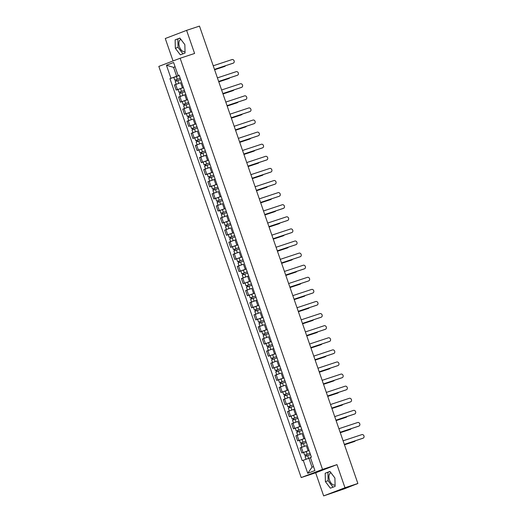 <?xml version="1.0" encoding="UTF-8"?>
<svg xmlns="http://www.w3.org/2000/svg" width="522" height="522" viewBox="0 0 522 522"><rect width="100%" height="100%" fill="white"/><g stroke="black" fill="none" stroke-linecap="round" stroke-linejoin="round"><path stroke-width="0.78" d="M185.023 51.561A6.401 3.556 71.7 0 1 184.827 51.639A6.401 3.556 71.7 0 1 179.49 46.83A6.401 3.556 71.7 0 1 180.808 39.476A6.401 3.556 71.7 0 1 180.925 39.444M335.085 484.905A6.401 3.556 71.7 0 1 334.883 484.984A6.401 3.556 71.7 0 1 329.545 480.175A6.401 3.556 71.7 0 1 330.87 472.821A6.401 3.556 71.7 0 1 330.981 472.788M323.653 495.9L344.977 487.744L357.87 483.483L199.489 26.1L186.595 30.361L194.595 53.466L180.149 58.242L158.825 66.398L301.201 477.565L315.653 472.788L323.653 495.9L344.481 488.781L356.076 484.175M186.595 30.361L165.272 38.517L173.043 60.963M344.977 487.744L336.977 464.632L322.531 469.408L180.149 58.242M357.87 483.483L356.108 484.266M180.671 82.717L174.374 84.969L176.149 90.084L183.405 87.52M178.087 89.445L176.149 90.084M185.819 94.502L178.563 97.066L180.338 102.181L187.594 99.617M182.276 101.542L180.338 102.181M189.049 106.912L182.752 109.163L184.527 114.285L191.783 111.715M186.465 113.639L184.527 114.285M193.238 119.009L186.941 121.261L188.716 126.383L195.972 123.812M190.654 125.743L188.716 126.383M197.427 131.107L191.13 133.358L192.905 138.48L200.161 135.909M194.843 137.841L192.905 138.48M201.616 143.211L195.319 145.455L197.094 150.577L204.35 148.007M199.032 149.938L197.094 150.577M206.771 154.988L199.508 157.553L201.283 162.675L208.539 160.104M203.221 162.035L201.283 162.675M209.994 167.405L203.697 169.65L205.472 174.772L212.728 172.201M207.41 174.133L205.472 174.772M215.149 179.183L207.887 181.747L209.661 186.869L216.917 184.299M211.599 186.23L209.661 186.869M218.372 191.6L212.076 193.845L213.85 198.967L221.106 196.396M215.788 198.327L213.85 198.967M222.561 203.697L216.265 205.949L218.039 211.064L225.295 208.493M219.977 210.425L218.039 211.064M227.716 215.475L220.454 218.046L222.228 223.162L229.484 220.591M224.166 222.522L222.228 223.162M230.939 227.892L224.643 230.143L226.417 235.259L233.673 232.695M228.355 234.619L226.417 235.259M236.094 239.67L228.838 242.241L230.607 247.356L237.862 244.792M232.544 246.717L230.607 247.356M239.317 252.087L233.027 254.338L234.796 259.454L242.051 256.889M236.734 258.814L234.796 259.454M243.506 264.184L237.216 266.435L238.985 271.551L246.24 268.987M240.923 270.911L238.985 271.551M248.661 275.962L241.405 278.533L243.174 283.648L250.429 281.084M245.112 283.009L243.174 283.648M251.885 288.379L245.594 290.63L247.363 295.746L254.619 293.181M249.301 295.106L247.363 295.746M257.039 300.157L249.784 302.727L251.552 307.843L258.808 305.279M253.49 307.204L251.552 307.843M260.263 312.574L253.973 314.825L255.741 319.94L262.997 317.376M257.679 319.301L255.741 319.94M264.452 324.671L258.162 326.922L259.93 332.038L267.186 329.473M261.868 331.398L259.93 332.038M268.641 336.768L262.351 339.019L264.119 344.135L271.381 341.571M266.057 343.496L264.119 344.135M273.796 348.552L266.54 351.117L268.308 356.232L275.57 353.668M270.246 355.593L268.308 356.232M277.019 360.963L270.729 363.214L272.497 368.336L279.759 365.765M274.435 367.697L272.497 368.336M281.208 373.06L274.918 375.311L276.686 380.434L283.948 377.863M278.624 379.794L276.686 380.434M285.397 385.164L279.107 387.409L280.875 392.531L288.137 389.96M282.813 391.892L280.875 392.531M289.586 397.262L283.296 399.506L285.064 404.628L292.327 402.057M287.002 403.989L285.064 404.628M294.741 409.039L287.485 411.604L289.253 416.726L296.516 414.155M291.191 416.086L289.253 416.726M297.971 421.456L291.674 423.701L293.442 428.823L300.705 426.252M295.38 428.184L293.442 428.823M302.16 433.554L295.863 435.798L297.631 440.92L304.894 438.349M299.569 440.281L297.631 440.92M306.349 445.651L300.052 447.896L301.827 453.018L309.083 450.447M303.758 452.378L301.827 453.018M175.111 66.842L173.558 67.351L176.645 76.271L179.216 75.422M176.645 76.271L170.955 78.267L166.44 65.243L173.604 62.503L178.119 75.527L179.17 75.285M310.479 457.768L308.926 458.277L312.019 467.197L307.745 473.304L314.91 470.563L310.401 457.54L311.399 457.155L179.118 75.148L178.119 75.527M307.745 473.304L303.236 460.273L308.926 458.277M170.955 78.267L169.95 78.652L302.231 460.658L303.236 460.273M301.201 477.565L322.531 469.408M185.062 53.035L184.847 44.638L179.881 38.067L175.124 39.881L175.34 48.272L180.312 54.849L185.062 53.035M315.653 472.788L336.977 464.632M335.124 486.38L334.909 477.982L329.937 471.412L325.186 473.226L325.402 481.617L330.367 488.194L335.124 486.38M312.019 467.197L313.546 466.609M175.085 66.77L173.558 67.351L166.44 65.243M173.898 77.347L169.95 78.652M179.966 38.178L177.845 38.987L178.061 47.378L182.948 53.838M178.061 47.378L175.34 48.272M177.845 38.987L175.124 39.881M330.021 471.523L327.907 472.325L328.123 480.723L333.01 487.183M328.123 480.723L325.402 481.617M327.907 472.325L325.186 473.226M232.812 63.312A1.886 1.566 -110.9 0 1 232.701 63.351L214.477 69.374L233.256 63.142A1.886 1.566 69.1 0 0 232.016 59.573L213.23 65.779M174.766 80.192L180.207 78.287L174.766 80.192L173.8 77.4L179.242 75.494M176.632 80.975L176.182 79.683M214.601 69.746L224.721 66.405A1.886 1.566 69.1 0 0 225.504 65.726M180.664 79.605L175.222 81.51L176.182 84.283M178.772 83.363L176.573 84.14M224.284 66.575A1.886 1.566 -110.9 0 1 224.166 66.614L214.614 69.772M176.071 81.178L175.64 79.925M237.001 75.409A1.886 1.566 -110.9 0 1 236.89 75.449L218.666 81.471M218.653 81.445L237.445 75.24A1.886 1.566 69.1 0 0 236.212 71.671L217.42 77.876M241.19 87.507A1.886 1.566 -110.9 0 1 241.079 87.546L222.855 93.569M222.842 93.542L241.634 87.337A1.886 1.566 69.1 0 0 240.401 83.768L221.609 89.973M184.403 90.404L178.955 92.29L177.989 89.497L183.431 87.592M184.397 90.384L178.955 92.29M180.821 93.073L180.371 91.781M218.79 81.843L228.91 78.502A1.886 1.566 69.1 0 0 229.693 77.824M184.853 91.702L179.411 93.608L180.371 96.381M185.819 94.495L184.86 94.815M182.961 95.461L180.762 96.237M228.473 78.672A1.886 1.566 -110.9 0 1 228.362 78.711L218.803 81.869M180.26 93.275L179.829 92.022M188.592 102.501L183.144 104.387L182.178 101.594L187.62 99.689M188.586 102.482L183.144 104.387M185.01 105.17L184.56 103.878M222.979 93.94L233.106 90.6A1.886 1.566 69.1 0 0 233.882 89.928M189.042 103.8L183.6 105.705L184.56 108.478M187.15 107.558L184.951 108.335M232.662 90.769A1.886 1.566 -110.9 0 1 232.551 90.808L222.992 93.967M184.449 105.372L184.018 104.119M245.379 99.604A1.886 1.566 -110.9 0 1 245.268 99.643L227.044 105.666M227.031 105.64L245.823 99.434A1.886 1.566 69.1 0 0 244.59 95.865L225.798 102.077M249.568 111.701A1.886 1.566 -110.9 0 1 249.457 111.741L231.233 117.763M231.22 117.737L250.012 111.532A1.886 1.566 69.1 0 0 248.779 107.963L229.987 114.174M253.757 123.799A1.886 1.566 -110.9 0 1 253.646 123.838L235.422 129.861L254.201 123.629A1.886 1.566 69.1 0 0 252.968 120.06L234.176 126.272M192.781 114.599L187.333 116.484L186.367 113.692L191.809 111.786M192.775 114.579L187.333 116.484M189.199 117.267L188.749 115.975M227.168 106.038L237.295 102.697A1.886 1.566 69.1 0 0 238.071 102.025M193.231 115.897L187.79 117.802L188.749 120.575M191.339 119.655L189.14 120.432M236.851 102.867A1.886 1.566 -110.9 0 1 236.74 102.906L227.181 106.064M188.638 117.47L188.207 116.217M191.522 128.582L196.964 126.676L191.522 128.582L190.556 125.789L195.998 123.884M193.388 129.365L192.938 128.073M231.357 118.135L241.484 114.794A1.886 1.566 69.1 0 0 242.26 114.122M197.42 127.994L191.979 129.9L192.938 132.673M195.528 131.753L193.329 132.529M241.04 114.964A1.886 1.566 -110.9 0 1 240.929 115.003L231.37 118.161M192.827 129.567L192.396 128.314M195.711 140.679L201.153 138.774L195.711 140.679L194.745 137.886L200.187 135.981M197.577 141.462L197.127 140.17M235.546 130.232L245.673 126.892A1.886 1.566 69.1 0 0 246.456 126.22M201.609 140.092L196.168 141.997L197.127 144.77M199.717 143.85L197.518 144.627M245.229 127.061A1.886 1.566 -110.9 0 1 245.118 127.1L235.559 130.259M197.016 141.664L196.585 140.411M257.946 135.896A1.886 1.566 -110.9 0 1 257.835 135.942L239.611 141.958M239.598 141.932L258.39 135.727A1.886 1.566 69.1 0 0 257.157 132.157L238.365 138.369M205.348 150.891L199.9 152.776L198.934 149.984L204.376 148.078M205.342 150.871L199.9 152.776M201.766 153.559L201.316 152.267M239.735 142.33L249.862 138.989A1.886 1.566 69.1 0 0 250.645 138.317M205.798 152.189L200.357 154.094L201.316 156.868M206.764 154.982L205.805 155.308M203.906 155.947L201.707 156.724M249.418 139.159A1.886 1.566 -110.9 0 1 249.307 139.204L239.748 142.356M201.205 153.762L200.774 152.509M262.135 147.994A1.886 1.566 -110.9 0 1 262.024 148.039L243.8 154.055M243.787 154.029L262.579 147.824A1.886 1.566 69.1 0 0 261.346 144.255L242.554 150.466M209.537 162.988L204.089 164.874L203.123 162.081L208.565 160.176M209.531 162.968L204.089 164.874M205.955 165.657L205.505 164.365M253.607 151.256A1.886 1.566 -110.9 0 1 253.496 151.302L243.937 154.453L254.051 151.086A1.886 1.566 69.1 0 0 254.834 150.414M209.988 164.286L204.546 166.192L205.505 168.965M208.095 168.045L205.896 168.821M205.394 165.859L204.963 164.613M266.324 160.091A1.886 1.566 -110.9 0 1 266.213 160.137L247.989 166.153M247.976 166.126L266.768 159.921A1.886 1.566 69.1 0 0 265.535 156.352L246.743 162.564M213.726 175.085L208.278 176.971L207.312 174.178L212.754 172.273M213.72 175.066L208.278 176.971M210.144 177.754L209.694 176.462M248.113 166.531L258.24 163.184A1.886 1.566 69.1 0 0 259.023 162.512M214.177 176.384L208.735 178.289L209.694 181.062M215.142 179.177L214.183 179.503M212.291 180.142L210.085 180.919M257.796 163.353A1.886 1.566 -110.9 0 1 257.685 163.399L248.126 166.557M209.583 177.956L209.152 176.71M270.513 172.188A1.886 1.566 -110.9 0 1 270.403 172.234L252.178 178.25M252.165 178.23L270.957 172.019A1.886 1.566 69.1 0 0 269.724 168.449L250.932 174.661M217.915 187.189L212.467 189.068L211.501 186.276L216.943 184.37M217.909 187.163L212.467 189.068M214.333 189.858L213.883 188.559M252.309 178.628L262.429 175.281A1.886 1.566 69.1 0 0 263.212 174.609M218.366 188.481L212.924 190.386L213.883 193.16M216.48 192.24L214.274 193.016M261.985 175.451A1.886 1.566 -110.9 0 1 261.874 175.496L252.315 178.655M213.772 190.054L213.341 188.807M274.702 184.286A1.886 1.566 -110.9 0 1 274.592 184.331L256.367 190.354M256.354 190.328L275.146 184.116A1.886 1.566 69.1 0 0 273.913 180.553L255.121 186.759M216.656 201.166L222.098 199.26L216.656 201.166L215.69 198.373L221.132 196.468M218.522 201.955L218.072 200.657M256.498 190.726L266.618 187.378A1.886 1.566 69.1 0 0 267.401 186.706M222.555 200.578L217.113 202.484L218.072 205.257M220.669 204.337L218.464 205.113M266.174 187.548A1.886 1.566 -110.9 0 1 266.063 187.594L256.504 190.752M217.961 202.151L217.53 200.905M278.892 196.383A1.886 1.566 -110.9 0 1 278.781 196.429L260.556 202.451L279.335 196.213A1.886 1.566 69.1 0 0 278.102 192.651L259.31 198.856M226.294 211.384L220.845 213.263L219.879 210.47L225.321 208.565M226.287 211.358L220.845 213.263M222.711 214.053L222.261 212.754M260.687 202.823L270.807 199.476A1.886 1.566 69.1 0 0 271.59 198.804M226.744 212.676L221.302 214.581L222.261 217.354M227.709 215.469L226.75 215.795M224.858 216.434L222.653 217.211M270.363 199.645A1.886 1.566 -110.9 0 1 270.252 199.691L260.693 202.849M222.15 214.248L221.72 213.002M283.081 208.48A1.886 1.566 -110.9 0 1 282.97 208.526L264.745 214.549M264.732 214.522L283.524 208.311A1.886 1.566 69.1 0 0 282.291 204.748L263.499 210.953M230.483 223.481L225.034 225.36L224.068 222.568L229.51 220.662M230.476 223.455L225.034 225.36M226.9 226.15L226.45 224.852M274.552 211.743A1.886 1.566 -110.9 0 1 274.442 211.788L264.882 214.947L274.996 211.573A1.886 1.566 69.1 0 0 275.779 210.901M230.933 224.773L225.491 226.678L226.45 229.452M229.047 228.532L226.842 229.308M226.339 226.346L225.909 225.099M287.27 220.578A1.886 1.566 -110.9 0 1 287.159 220.623L268.934 226.646M268.921 226.62L287.713 220.408A1.886 1.566 69.1 0 0 286.48 216.845L267.688 223.051M234.672 235.579L229.223 237.458L228.258 234.665L233.699 232.76M234.665 235.552L229.223 237.458M231.089 238.247L230.639 236.949M269.065 227.018L279.185 223.67A1.886 1.566 69.1 0 0 279.968 222.998M235.122 236.871L229.68 238.776L230.639 241.549M236.088 239.663L235.128 239.989M233.236 240.629L231.031 241.405M278.741 223.84A1.886 1.566 -110.9 0 1 278.631 223.886L269.071 227.044M230.528 238.443L230.098 237.197M291.459 232.675A1.886 1.566 -110.9 0 1 291.348 232.721L273.123 238.743M273.11 238.717L291.902 232.505A1.886 1.566 69.1 0 0 290.669 228.943L271.877 235.148M238.861 247.676L233.412 249.555L232.447 246.762L237.888 244.857M238.854 247.65L233.412 249.555M235.278 250.345L234.828 249.046M273.254 239.115L283.374 235.768A1.886 1.566 69.1 0 0 284.157 235.096M239.311 248.968L233.869 250.873L234.828 253.646M237.425 252.726L235.22 253.509M282.931 235.937A1.886 1.566 -110.9 0 1 282.82 235.983L273.26 239.141M234.717 250.54L234.287 249.294M295.648 244.772A1.886 1.566 -110.9 0 1 295.537 244.818L277.312 250.841M277.299 250.814L296.091 244.603A1.886 1.566 69.1 0 0 294.858 241.04L276.066 247.245M237.601 261.652L243.043 259.747L237.601 261.652L236.636 258.86L242.077 256.954M239.468 262.442L239.017 261.144M277.443 251.212L287.563 247.865A1.886 1.566 69.1 0 0 288.346 247.193M243.5 261.065L238.058 262.971L239.017 265.744M241.614 264.824L239.409 265.607M287.12 248.035A1.886 1.566 -110.9 0 1 287.009 248.08L277.45 251.239M238.906 262.638L238.476 261.392M299.837 256.87A1.886 1.566 -110.9 0 1 299.726 256.915L281.502 262.938L300.28 256.707A1.886 1.566 69.1 0 0 299.047 253.137L280.255 259.343M247.239 271.871L241.79 273.75L240.825 270.964L246.267 269.058M247.232 271.845L241.79 273.75M243.657 274.539L243.206 273.241M281.632 263.31L291.752 259.969A1.886 1.566 69.1 0 0 292.535 259.29M247.689 273.163L242.247 275.068L243.206 277.848M248.655 275.955L247.696 276.282M245.803 276.921L243.598 277.704M291.309 260.132A1.886 1.566 -110.9 0 1 291.198 260.178L281.639 263.336M243.095 274.735L242.665 273.489M304.026 268.967A1.886 1.566 -110.9 0 1 303.915 269.013L285.691 275.035M285.684 275.009L304.47 268.804A1.886 1.566 69.1 0 0 303.236 265.235L284.444 271.44M251.434 283.968L245.979 285.847L245.014 283.061L250.456 281.156M251.421 283.942L245.979 285.847M247.846 286.637L247.395 285.338M295.498 272.23A1.886 1.566 -110.9 0 1 295.387 272.275L285.828 275.433L295.941 272.066A1.886 1.566 69.1 0 0 296.724 271.388M251.878 285.26L246.436 287.165L247.395 289.945M249.992 289.018L247.787 289.801M247.284 286.839L246.854 285.586M308.215 281.071A1.886 1.566 -110.9 0 1 308.104 281.11L289.88 287.133M289.873 287.107L308.659 280.901A1.886 1.566 69.1 0 0 307.425 277.332L288.633 283.537M255.623 296.065L250.168 297.945L249.203 295.158L254.645 293.253M255.61 296.039L250.168 297.945M252.035 298.734L251.584 297.436M290.01 287.505L300.13 284.164A1.886 1.566 69.1 0 0 300.913 283.485M256.067 297.364L250.625 299.269L251.584 302.042M257.033 300.15L256.074 300.476M254.181 301.116L251.976 301.899M299.687 284.333A1.886 1.566 -110.9 0 1 299.576 284.373L290.017 287.531M251.473 298.936L251.043 297.684M312.404 293.168A1.886 1.566 -110.9 0 1 312.293 293.207L294.069 299.23M294.062 299.204L312.848 292.999A1.886 1.566 69.1 0 0 311.614 289.429L292.822 295.635M259.812 308.163L254.358 310.048L253.392 307.256L258.834 305.35M259.799 308.143L254.358 310.048M256.224 310.831L255.773 309.539M294.199 299.602L304.319 296.261A1.886 1.566 69.1 0 0 305.102 295.582M260.256 309.461L254.814 311.366L255.773 314.14M258.37 313.22L256.165 313.996M303.876 296.431A1.886 1.566 -110.9 0 1 303.765 296.47L294.206 299.628M255.663 311.034L255.232 309.781M316.6 305.266A1.886 1.566 -110.9 0 1 316.482 305.305L298.258 311.327M298.251 311.301L317.037 305.096A1.886 1.566 69.1 0 0 315.803 301.527L297.011 307.732M258.547 322.146L263.988 320.24L258.547 322.146L257.581 319.353L263.023 317.448M260.413 322.929L259.963 321.637M298.388 311.699L308.509 308.358A1.886 1.566 69.1 0 0 309.292 307.68M264.445 321.559L259.003 323.464L259.969 326.237M262.559 325.317L260.354 326.093M308.065 308.528A1.886 1.566 -110.9 0 1 307.954 308.567L298.395 311.725M259.852 323.131L259.421 321.878M320.789 317.363A1.886 1.566 -110.9 0 1 320.671 317.402L302.447 323.425L321.226 317.193A1.886 1.566 69.1 0 0 319.993 313.624L301.201 319.829M262.736 334.243L268.178 332.338L262.736 334.243L261.77 331.45L267.212 329.545M264.602 335.026L264.152 333.734M302.577 323.797L312.698 320.456A1.886 1.566 69.1 0 0 313.481 319.777M268.634 333.656L263.192 335.561L264.158 338.334M266.749 337.414L264.543 338.191M312.254 320.625A1.886 1.566 -110.9 0 1 312.143 320.665L302.584 323.823M264.041 335.228L263.61 333.976M324.978 329.46A1.886 1.566 -110.9 0 1 324.86 329.499L306.636 335.522M306.629 335.496L325.415 329.291A1.886 1.566 69.1 0 0 324.182 325.721L305.39 331.927M272.38 344.455L266.925 346.34L265.959 343.548L271.401 341.642M272.367 344.435L266.925 346.34M268.791 347.123L268.341 345.832M316.443 332.723A1.886 1.566 -110.9 0 1 316.332 332.762L306.773 335.92L316.887 332.553A1.886 1.566 69.1 0 0 317.67 331.881M272.823 345.753L267.381 347.659L268.347 350.432M273.796 348.546L272.83 348.866M270.938 349.512L268.732 350.288M268.23 347.326L267.799 346.073M329.167 341.558A1.886 1.566 -110.9 0 1 329.049 341.597L310.825 347.619M310.818 347.593L329.604 341.388A1.886 1.566 69.1 0 0 328.371 337.819L309.579 344.024M276.569 356.552L271.114 358.438L270.148 355.645L275.59 353.74M276.556 356.533L271.114 358.438M272.98 359.221L272.53 357.929M310.955 347.991L321.076 344.651A1.886 1.566 69.1 0 0 321.859 343.978M277.012 357.851L271.57 359.756L272.536 362.529M275.127 361.609L272.921 362.385M320.632 344.82A1.886 1.566 -110.9 0 1 320.521 344.859L310.962 348.017M272.425 359.423L271.988 358.17M333.356 353.655A1.886 1.566 -110.9 0 1 333.238 353.694L315.014 359.717M315.007 359.691L333.793 353.485A1.886 1.566 69.1 0 0 332.56 349.916L313.768 356.128M280.758 368.649L275.303 370.535L274.337 367.742L279.779 365.837M280.745 368.63L275.303 370.535M277.169 371.318L276.719 370.026M315.144 360.089L325.265 356.748A1.886 1.566 69.1 0 0 326.048 356.076M281.201 369.948L275.76 371.853L276.725 374.626M279.316 373.706L277.11 374.483M324.821 356.917A1.886 1.566 -110.9 0 1 324.71 356.957L315.151 360.115M276.614 371.52L276.177 370.268M337.545 365.752A1.886 1.566 -110.9 0 1 337.427 365.791L319.203 371.814M319.196 371.788L337.982 365.583A1.886 1.566 69.1 0 0 336.749 362.014L317.957 368.225M279.492 382.633L284.934 380.727L279.492 382.633L278.526 379.84L283.968 377.935M281.358 383.416L280.908 382.124M319.333 372.186L329.454 368.845A1.886 1.566 69.1 0 0 330.237 368.173M285.39 382.045L279.949 383.951L280.914 386.724M283.505 385.804L281.299 386.58M329.01 369.015A1.886 1.566 -110.9 0 1 328.899 369.054L319.34 372.212M280.803 383.618L280.366 382.365M341.734 377.85A1.886 1.566 -110.9 0 1 341.616 377.895L323.392 383.911L342.171 377.68A1.886 1.566 69.1 0 0 340.938 374.111L322.146 380.323M283.681 394.73L289.129 392.825L283.681 394.73L282.715 391.937L288.157 390.032M285.547 395.513L285.097 394.221M323.523 384.283L333.643 380.943A1.886 1.566 69.1 0 0 334.426 380.27M289.579 394.143L284.138 396.048L285.103 398.821M287.694 397.901L285.488 398.678M333.199 381.112A1.886 1.566 -110.9 0 1 333.088 381.151L323.529 384.309M284.992 395.715L284.555 394.462M345.923 389.947A1.886 1.566 -110.9 0 1 345.805 389.993L327.581 396.009M327.575 395.983L346.36 389.777A1.886 1.566 69.1 0 0 345.127 386.208L326.335 392.42M293.325 404.942L287.876 406.827L286.904 404.035L292.346 402.129M293.318 404.922L287.876 406.827M289.736 407.61L289.292 406.318M337.388 393.21A1.886 1.566 -110.9 0 1 337.277 393.255L327.718 396.407L337.832 393.04A1.886 1.566 69.1 0 0 338.615 392.368M293.769 406.24L288.327 408.145L289.292 410.918M294.741 409.033L293.775 409.359M291.883 409.998L289.684 410.775M289.181 407.812L288.744 406.56M350.112 402.044A1.886 1.566 -110.9 0 1 349.994 402.09L331.77 408.106M331.764 408.08L350.549 401.875A1.886 1.566 69.1 0 0 349.316 398.306L330.524 404.517M297.514 417.039L292.066 418.925L291.093 416.132L296.535 414.227M297.507 417.019L292.066 418.925M293.925 419.708L293.481 418.416M341.577 405.307A1.886 1.566 -110.9 0 1 341.466 405.353L331.907 408.511L342.021 405.137A1.886 1.566 69.1 0 0 342.804 404.465M297.964 418.337L292.516 420.243L293.481 423.016M296.072 422.096L293.873 422.872M293.371 419.91L292.933 418.664M354.301 414.142A1.886 1.566 -110.9 0 1 354.184 414.187L335.959 420.203M335.953 420.177L354.738 413.972A1.886 1.566 69.1 0 0 353.505 410.403L334.713 416.615M301.703 429.136L296.255 431.022L295.282 428.229L300.724 426.324M301.696 429.117L296.255 431.022M298.114 431.805L297.671 430.513M336.09 420.582L346.21 417.235A1.886 1.566 69.1 0 0 346.993 416.563M302.153 430.435L296.711 432.34L297.671 435.113M300.261 434.193L298.062 434.97M345.766 417.404A1.886 1.566 -110.9 0 1 345.655 417.45L336.096 420.608M297.56 432.007L297.122 430.761M358.49 426.239A1.886 1.566 -110.9 0 1 358.373 426.285L340.148 432.307M340.142 432.281L358.927 426.069A1.886 1.566 69.1 0 0 357.694 422.507L338.908 428.712M305.892 441.24L300.444 443.119L299.471 440.327L304.913 438.421M305.885 441.214L300.444 443.119M302.303 443.909L301.86 442.61M340.279 432.679L350.399 429.332A1.886 1.566 69.1 0 0 351.182 428.66M306.342 442.532L300.9 444.437L301.86 447.21M304.45 446.29L302.251 447.067M349.955 429.502A1.886 1.566 -110.9 0 1 349.844 429.547L340.285 432.705M301.749 444.105L301.311 442.858M362.679 438.336A1.886 1.566 -110.9 0 1 362.568 438.382L344.337 444.405M344.331 444.379L363.116 438.167A1.886 1.566 69.1 0 0 361.883 434.604L343.098 440.809M304.633 455.217L310.075 453.311L304.633 455.217L303.66 452.424L309.102 450.519M306.492 456.006L306.049 454.708M344.468 444.777L354.588 441.429A1.886 1.566 69.1 0 0 355.371 440.757M310.531 454.629L305.089 456.535L306.042 459.288M354.144 441.599A1.886 1.566 -110.9 0 1 354.033 441.645L344.474 444.803M305.938 456.202L305.5 454.956M308.065 450.786L306.297 445.664M303.876 438.689L302.107 433.567M299.687 426.591L297.918 421.469M295.498 414.494L293.729 409.372M291.309 402.397L289.54 397.275M287.12 390.299L285.351 385.177M282.931 378.196L281.162 373.08M278.741 366.098L276.973 360.983M274.552 354.001L272.784 348.885M270.363 341.903L268.589 336.788M266.174 329.806L264.4 324.691M261.985 317.709L260.21 312.593M257.796 305.611L256.021 300.496M253.607 293.514L251.832 288.398M249.418 281.417L247.643 276.301M245.229 269.319L243.454 264.204M241.04 257.222L239.265 252.106M236.851 245.125L235.076 240.009M232.662 233.027L230.887 227.905M228.473 220.93L226.698 215.808M224.284 208.833L222.509 203.71M220.095 196.735L218.32 191.613M215.906 184.638L214.131 179.516M211.717 172.541L209.942 167.418M207.528 160.443L205.753 155.321M203.339 148.346L201.564 143.224M199.15 136.242L197.375 131.126M194.96 124.145L193.186 119.029M190.771 112.047L188.997 106.932M186.582 99.95L184.808 94.834M182.393 87.853L180.619 82.737M298.936 440.424L297.162 435.302M294.747 428.327L292.972 423.205M290.558 416.223L288.783 411.108M286.369 404.126L284.594 399.01M282.18 392.029L280.405 386.913M277.991 379.931L276.216 374.816M273.802 367.834L272.027 362.718M269.613 355.736L267.838 350.621M265.424 343.639L263.649 338.524M261.235 331.542L259.46 326.426M257.046 319.444L255.271 314.329M252.857 307.347L251.082 302.231M248.668 295.25L246.893 290.134M244.479 283.152L242.704 278.037M240.29 271.055L238.515 265.939M236.101 258.958L234.326 253.836M231.912 246.86L230.137 241.738M227.716 234.763L225.948 229.641M223.527 222.666L221.759 217.543M219.338 210.568L217.57 205.446M215.149 198.471L213.381 193.349M210.96 186.374L209.191 181.251M206.771 174.276L205.002 169.154M202.582 162.172L200.813 157.057M198.393 150.075L196.624 144.959M194.204 137.978L192.435 132.862M190.015 125.88L188.246 120.765M185.825 113.783L184.057 108.667M181.636 101.686L179.868 96.57M177.447 89.588L175.679 84.473M303.125 452.522L301.351 447.4M233.256 63.142L232.701 63.351M177.304 79.266L176.338 76.473M178.733 83.376L177.761 80.584M224.166 66.614L224.721 66.405M237.445 75.24L236.89 75.449M241.634 87.337L241.079 87.546M181.493 91.363L180.527 88.57M182.922 95.474L181.95 92.681M228.362 78.711L228.91 78.502M185.682 103.46L184.716 100.668M187.111 107.571L186.139 104.778M232.551 90.808L233.106 90.6M245.823 99.434L245.268 99.643M250.012 111.532L249.457 111.741M254.201 123.629L253.646 123.838M189.877 115.558L188.905 112.765M191.3 119.668L190.328 116.876M236.74 102.906L237.295 102.697M194.067 127.655L193.094 124.862M195.489 131.766L194.517 128.973M240.929 115.003L241.484 114.794M198.256 139.752L197.283 136.96M199.678 143.863L198.712 141.07M245.118 127.1L245.673 126.892M258.39 135.727L257.835 135.942M202.445 151.85L201.472 149.057M203.867 155.961L202.901 153.168M249.307 139.204L249.862 138.989M262.579 147.824L262.024 148.039M206.634 163.947L205.661 161.154M208.056 168.058L207.09 165.265M253.496 151.302L254.051 151.086M266.768 159.921L266.213 160.137M210.823 176.044L209.851 173.258M212.245 180.155L211.279 177.363M257.685 163.399L258.24 163.184M270.957 172.019L270.403 172.234M215.012 188.142L214.04 185.356M216.434 192.253L215.469 189.46M261.874 175.496L262.429 175.281M275.146 184.116L274.592 184.331M219.201 200.239L218.229 197.453M220.623 204.35L219.658 201.564M266.063 187.594L266.618 187.378M279.335 196.213L278.781 196.429M223.39 212.343L222.424 209.55M224.812 216.447L223.847 213.661M270.252 199.691L270.807 199.476M283.524 208.311L282.97 208.526M227.579 224.44L226.613 221.648M229.001 228.545L228.036 225.758M274.442 211.788L274.996 211.573M287.713 220.408L287.159 220.623M231.768 236.538L230.802 233.745M233.19 240.649L232.225 237.856M278.631 223.886L279.185 223.67M291.902 232.505L291.348 232.721M235.957 248.635L234.991 245.842M237.38 252.746L236.414 249.953M282.82 235.983L283.374 235.768M296.091 244.603L295.537 244.818M240.146 260.732L239.18 257.94M241.569 264.843L240.603 262.051M287.009 248.08L287.563 247.865M300.28 256.707L299.726 256.915M244.335 272.83L243.369 270.037M245.758 276.941L244.792 274.148M291.198 260.178L291.752 259.969M304.47 268.804L303.915 269.013M248.524 284.927L247.558 282.134M249.947 289.038L248.981 286.245M295.387 272.275L295.941 272.066M308.659 280.901L308.104 281.11M252.713 297.025L251.748 294.232M254.136 301.135L253.17 298.343M299.576 284.373L300.13 284.164M312.848 292.999L312.293 293.207M256.902 309.122L255.937 306.329M258.325 313.233L257.359 310.44M303.765 296.47L304.319 296.261M317.037 305.096L316.482 305.305M261.091 321.219L260.126 318.427M262.514 325.33L261.548 322.537M307.954 308.567L308.509 308.358M321.226 317.193L320.671 317.402M265.28 333.317L264.315 330.524M266.703 337.427L265.737 334.635M312.143 320.665L312.698 320.456M325.415 329.291L324.86 329.499M269.469 345.414L268.504 342.621M270.892 349.525L269.926 346.732M316.332 332.762L316.887 332.553M329.604 341.388L329.049 341.597M273.658 357.511L272.693 354.719M275.081 361.622L274.115 358.829M320.521 344.859L321.076 344.651M333.793 353.485L333.238 353.694M277.848 369.609L276.882 366.816M279.27 373.719L278.304 370.927M324.71 356.957L325.265 356.748M337.982 365.583L337.427 365.791M282.037 381.706L281.071 378.913M283.459 385.817L282.493 383.024M328.899 369.054L329.454 368.845M342.171 377.68L341.616 377.895M286.226 393.803L285.26 391.011M287.648 397.914L286.682 395.121M333.088 381.151L333.643 380.943M346.36 389.777L345.805 389.993M290.415 405.901L289.449 403.108M291.837 410.011L290.871 407.219M337.277 393.255L337.832 393.04M350.549 401.875L349.994 402.09M294.604 417.998L293.638 415.205M296.026 422.109L295.06 419.316M341.466 405.353L342.021 405.137M354.738 413.972L354.184 414.187M298.793 430.095L297.827 427.309M300.215 434.206L299.25 431.413M345.655 417.45L346.21 417.235M358.927 426.069L358.373 426.285M302.982 442.193L302.016 439.407M304.404 446.303L303.439 443.511M349.844 429.547L350.399 429.332M363.116 438.167L362.568 438.382M307.171 454.29L306.205 451.504M308.593 458.394L307.628 455.615M354.033 441.645L354.588 441.429M233.308 63.123L232.76 63.332M224.225 66.594L224.78 66.385M237.503 75.22L236.949 75.429M241.693 87.318L241.138 87.526M228.414 78.691L228.969 78.483M232.603 90.789L233.158 90.58M245.882 99.415L245.327 99.624M250.071 111.512L249.516 111.721M254.26 123.61L253.705 123.818M236.792 102.886L237.347 102.677M240.981 114.984L241.536 114.775M245.17 127.081L245.725 126.872M258.449 135.707L257.894 135.916M249.359 139.178L249.914 138.969M262.638 147.804L262.083 148.013M253.548 151.276L254.103 151.067M266.827 159.902L266.272 160.117M257.738 163.379L258.292 163.164M271.016 171.999L270.461 172.214M261.927 175.477L262.481 175.262M275.205 184.096L274.65 184.312M266.116 187.574L266.67 187.359M279.394 196.194L278.839 196.409M270.305 199.672L270.859 199.456M283.583 208.291L283.028 208.506M274.494 211.769L275.048 211.554M287.772 220.388L287.217 220.604M278.683 223.866L279.237 223.651M291.961 232.486L291.406 232.701M282.878 235.964L283.426 235.748M296.15 244.583L295.596 244.798M287.067 248.061L287.622 247.846M300.339 256.68L299.785 256.896M291.256 260.158L291.811 259.943M304.528 268.778L303.974 268.993M295.445 272.256L296 272.04M308.717 280.882L308.163 281.09M299.635 284.353L300.189 284.144M312.906 292.979L312.352 293.188M303.824 296.45L304.378 296.242M317.095 305.076L316.541 305.285M308.013 308.548L308.567 308.339M321.284 317.174L320.73 317.383M312.202 320.645L312.756 320.436M325.474 329.271L324.919 329.48M316.391 332.742L316.945 332.534M329.663 341.368L329.108 341.577M320.58 344.84L321.134 344.631M333.852 353.466L333.297 353.675M324.769 356.937L325.323 356.728M338.041 365.563L337.486 365.772M328.958 369.034L329.512 368.826M342.23 377.66L341.675 377.869M333.147 381.132L333.702 380.923M346.419 389.758L345.864 389.967M337.336 393.229L337.891 393.02M350.608 401.855L350.053 402.071M341.525 405.326L342.08 405.118M354.797 413.953L354.242 414.168M345.714 417.43L346.269 417.215M358.986 426.05L358.431 426.265M349.903 429.528L350.458 429.312M363.175 438.147L362.62 438.363M354.092 441.625L354.647 441.41"/></g></svg>
